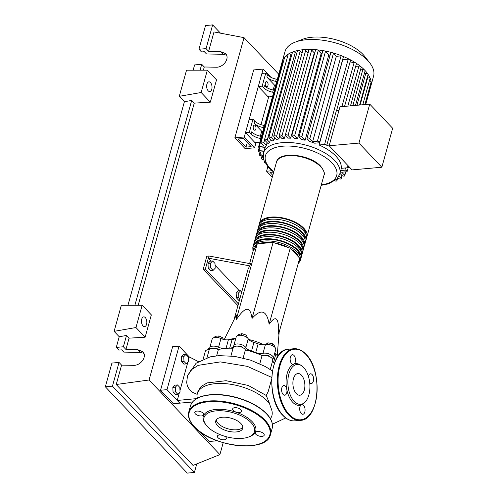 <?xml version="1.0" encoding="UTF-8"?>
<svg xmlns="http://www.w3.org/2000/svg" width="498" height="498" viewBox="0 0 498 498"><rect width="100%" height="100%" fill="white"/><g stroke="black" fill="none" stroke-linecap="round" stroke-linejoin="round"><path stroke-width="0.75" d="M246.006 147.115L238.287 138.979L243.429 138.519L251.148 146.649L246.006 147.115L247.269 142.565M254.571 147.806L244.294 136.975L234.863 137.828L245.147 148.653L254.571 147.806L256.084 142.36M260.996 124.643L268.876 96.22M270.98 77.358L263.118 69.079L253.694 69.925L234.863 137.828M244.294 136.975L263.118 69.079M245.296 349.789A34.586 16.453 15.5 0 1 261.873 355.485M237.988 346.178A2.565 1.22 15.5 0 1 242.121 347.162A2.565 1.22 15.5 0 1 242.289 347.367M213.941 348.339A2.565 1.22 15.5 0 1 216.537 348.432A2.565 1.22 15.5 0 1 218.236 349.534M235.977 337.775A7.7 3.667 15.5 0 1 232.112 339.443A35.097 16.695 -164.5 0 0 228.389 339.779A28.753 13.676 15.5 0 1 234.589 338.553A28.753 13.676 15.5 0 1 235.355 338.491M248.844 339.568A28.753 13.676 15.5 0 1 263.691 344.828M249.616 263.56L252.953 251.546L257.261 243.839L273.109 242.414L290.222 248.191L269.144 324.192C266.772 310.26 261.07 308.337 252.038 318.415C251.141 312.109 249.411 309.065 246.84 309.283C244.263 309.532 240.708 313.049 236.183 319.841L236.369 315.016L224.249 339.568M239.88 298.663L238.866 297.592L236.382 297.816L238.747 300.306L239.445 300.244M238.866 297.592L238.648 292.868L240.795 290.627L241.816 291.704M236.382 297.816L236.164 293.092L238.648 292.868M236.164 293.092L238.312 290.851L240.795 290.627M214.999 263.454L215.217 268.179L213.069 270.414L210.704 267.924L210.486 263.199L212.634 260.958L214.999 263.454M210.704 267.924L208.22 268.148L210.579 270.638L213.069 270.414M208.22 268.148L208.002 263.423L210.486 263.199M208.002 263.423L210.15 261.182L212.634 260.958M237.944 305.66L203.215 269.262L205.357 269.069L208.369 258.188L249.84 265.888L250.438 263.71L208.973 256.009L208.369 258.188L211.133 261.095M215.08 265.253L239.295 290.764M205.357 269.069L238.43 303.911M208.973 256.009L206.832 256.202L203.215 269.262M249.84 265.888L248.122 268.957L234.041 319.722M257.261 243.839L236.183 319.841M273.109 242.414L252.038 318.415M290.222 248.191L299.696 258.169L278.619 334.177C278.818 325.922 278.145 320.973 276.614 319.336C275.07 317.73 272.58 319.349 269.144 324.192M241.362 335.335L241.835 333.629L238.623 334.619L238.405 335.391M247.487 337.912L246.305 335.135L241.835 333.629M245.85 336.766L246.305 335.135M272.033 345.463L272.506 343.751L267.899 342.811L265.596 344.566M267.451 344.423L267.899 342.811M274.641 347.075L274.871 346.241L272.506 343.751M209.689 348.27L208.886 348.214L208.052 349.708M208.488 349.664L208.886 348.214M214.682 337.501L215.012 336.312L218.971 335.957L222.998 337.937L223.036 339.275M222.662 339.157L222.998 337.937M218.485 337.706L218.971 335.957M265.16 355.354A2.565 1.22 15.5 0 1 267.476 355.354A2.565 1.22 15.5 0 1 269.462 356.543M232.112 339.443L229.703 348.152A7.7 3.667 -164.5 0 0 233.699 346.135A7.7 3.667 -164.5 0 0 233.749 345.867A6.418 3.05 -164.5 0 1 233.792 345.643L236.208 336.934A6.418 3.05 -164.5 0 1 241.717 335.384A6.418 3.05 -164.5 0 1 248.259 338.814L245.844 347.517A7.7 3.667 -164.5 0 0 251.515 351.134L253.93 342.431A7.7 3.667 15.5 0 1 248.259 338.814M229.703 348.152A35.097 16.695 -164.5 0 0 228.887 348.195M226.024 348.332L228.389 339.779A7.7 3.667 15.5 0 1 220.981 338.528A6.418 3.05 -164.5 0 0 212.154 339.101L209.739 347.803A6.418 3.05 -164.5 0 0 209.876 349.017M220.981 338.528L218.566 347.231A7.7 3.667 -164.5 0 0 223.814 348.544M258.132 343.85L255.723 352.559A7.7 3.667 -164.5 0 0 262.994 353.312L265.409 344.61A7.7 3.667 15.5 0 1 258.132 343.85A35.097 16.695 -164.5 0 0 253.93 342.431M255.723 352.559A35.097 16.695 -164.5 0 0 251.515 351.134M277.859 356.325A35.097 16.695 -164.5 0 0 275.83 354.209A7.7 3.667 15.5 0 1 274.815 352.914M262.994 353.312A6.418 3.05 -164.5 0 1 270.065 354.371A6.418 3.05 -164.5 0 1 273.334 358.249A6.418 3.05 -164.5 0 1 272.804 359.052A7.7 3.667 -164.5 0 0 272.605 359.239M245.844 347.517A6.418 3.05 -164.5 0 0 239.301 344.087A6.418 3.05 -164.5 0 0 233.792 345.643M218.566 347.231A6.418 3.05 -164.5 0 0 209.739 347.803M273.334 358.249L275.749 349.54A6.418 3.05 -164.5 0 0 272.481 345.662A6.418 3.05 -164.5 0 0 265.409 344.61M209.278 349.646A6.418 3.05 -164.5 0 0 205.313 351.339L203.159 359.114M298.078 264.008L300.319 260.572A24.645 11.722 -164.5 0 0 297.132 252.137A24.645 11.722 -164.5 0 0 271.715 241.15A24.645 11.722 -164.5 0 0 252.816 247.4L252.972 251.515M259.259 224.579A24.645 11.722 15.5 0 1 259.452 223.465A24.645 11.722 15.5 0 1 278.357 217.215A24.645 11.722 15.5 0 1 303.768 228.196A24.645 11.722 15.5 0 1 306.955 236.637A24.645 11.722 15.5 0 1 306.544 237.695M300.126 256.775A23.618 11.236 -164.5 0 0 296.876 250.04A23.618 11.236 -164.5 0 0 273.888 239.681A23.618 11.236 -164.5 0 0 254.932 244.238M305.747 240.988L306.351 238.81A24.645 11.722 -164.5 0 0 303.164 230.375A24.645 11.722 -164.5 0 0 277.753 219.388A24.645 11.722 -164.5 0 0 258.848 225.638L258.244 227.816A24.645 11.722 15.5 0 1 277.149 221.566A24.645 11.722 15.5 0 1 302.56 232.554A24.645 11.722 15.5 0 1 305.747 240.988A24.645 11.722 15.5 0 1 305.336 242.047M258.057 228.937A24.645 11.722 15.5 0 1 258.244 227.816M304.539 245.34L305.143 243.167A24.645 11.722 -164.5 0 0 301.956 234.726A24.645 11.722 -164.5 0 0 276.546 223.745A24.645 11.722 -164.5 0 0 257.64 229.989L257.036 232.168A24.645 11.722 15.5 0 1 275.942 225.918A24.645 11.722 15.5 0 1 301.352 236.905A24.645 11.722 15.5 0 1 304.539 245.34A24.645 11.722 15.5 0 1 304.129 246.398M256.85 233.288A24.645 11.722 15.5 0 1 257.036 232.168M303.332 249.691L303.936 247.518A24.645 11.722 -164.5 0 0 300.748 239.077A24.645 11.722 -164.5 0 0 275.338 228.096A24.645 11.722 -164.5 0 0 256.433 234.346L255.829 236.519A24.645 11.722 15.5 0 1 274.734 230.269A24.645 11.722 15.5 0 1 300.145 241.256A24.645 11.722 15.5 0 1 303.332 249.691A24.645 11.722 15.5 0 1 302.921 250.749M255.642 237.639A24.645 11.722 15.5 0 1 255.829 236.519M302.124 254.048L302.728 251.87A24.645 11.722 -164.5 0 0 299.541 243.435A24.645 11.722 -164.5 0 0 274.13 232.448A24.645 11.722 -164.5 0 0 255.231 238.698L254.627 240.87A24.645 11.722 15.5 0 1 273.526 234.626A24.645 11.722 15.5 0 1 298.937 245.607A24.645 11.722 15.5 0 1 302.124 254.048A24.645 11.722 15.5 0 1 301.713 255.101M254.434 241.991A24.645 11.722 15.5 0 1 254.627 240.87M300.916 258.4L301.52 256.221A24.645 11.722 -164.5 0 0 298.339 247.786A24.645 11.722 -164.5 0 0 272.923 236.799A24.645 11.722 -164.5 0 0 254.024 243.049L253.42 245.228A24.645 11.722 15.5 0 1 272.319 238.978A24.645 11.722 15.5 0 1 297.736 249.959A24.645 11.722 15.5 0 1 300.916 258.4A24.645 11.722 15.5 0 1 300.506 259.458M253.227 246.342A24.645 11.722 15.5 0 1 253.42 245.228M301.334 252.418A23.618 11.236 -164.5 0 0 298.084 245.688A23.618 11.236 -164.5 0 0 275.095 235.324A23.618 11.236 -164.5 0 0 256.14 239.887M302.541 248.066A23.618 11.236 -164.5 0 0 299.292 241.331A23.618 11.236 -164.5 0 0 276.303 230.972A23.618 11.236 -164.5 0 0 257.348 235.535M303.749 243.715A23.618 11.236 -164.5 0 0 300.499 236.98A23.618 11.236 -164.5 0 0 277.511 226.621A23.618 11.236 -164.5 0 0 258.555 231.184M304.957 239.364A23.618 11.236 -164.5 0 0 301.707 232.628A23.618 11.236 -164.5 0 0 278.718 222.27A23.618 11.236 -164.5 0 0 259.763 226.833M306.158 235.012A23.618 11.236 -164.5 0 0 302.909 228.277A23.618 11.236 -164.5 0 0 279.926 217.919A23.618 11.236 -164.5 0 0 260.971 222.475M267.27 81.977A2.565 1.401 -95.1 0 1 268.073 84.797A2.565 1.401 -95.1 0 1 266.897 86.714A2.565 1.401 -95.1 0 1 266.069 86.335A2.565 1.401 -95.1 0 1 265.266 83.515A2.565 1.401 -95.1 0 1 266.436 81.597A2.565 1.401 -95.1 0 1 267.27 81.977M255.2 125.502A2.565 1.401 -95.1 0 1 256.003 128.322A2.565 1.401 -95.1 0 1 254.827 130.239A2.565 1.401 -95.1 0 1 253.999 129.853A2.565 1.401 -95.1 0 1 253.196 127.04A2.565 1.401 -95.1 0 1 254.366 125.123A2.565 1.401 -95.1 0 1 255.2 125.502M277.181 79.798L282.248 61.515A1.538 0.735 15.5 0 1 282.964 61.117L259.309 146.424L264.071 146.001L261.226 143.001A1.538 0.735 15.5 0 1 261.027 142.472L284.682 57.164A1.538 0.735 15.5 0 1 284.769 57.015A45.959 21.862 15.5 0 0 282.248 61.515L285.005 51.593A45.959 21.862 15.5 0 1 295.196 42.149L302.821 39.224A38.153 18.146 15.5 0 1 362.955 54.394A38.153 18.146 15.5 0 1 364.673 56.374L369.697 62.81A45.959 21.862 15.5 0 1 373.575 76.157L370.823 86.079A1.538 0.735 15.5 0 0 370.257 85.264M295.196 42.149A45.959 21.862 15.5 0 1 367.63 60.42A45.959 21.862 15.5 0 1 369.697 62.81M287.346 57.363A1.538 0.735 15.5 0 0 285.939 56.784A1.538 0.735 15.5 0 0 284.769 57.015A45.959 21.862 15.5 0 1 288.404 54.039A45.959 21.862 15.5 0 1 292.849 51.923A45.959 21.862 15.5 0 1 297.947 50.485A45.959 21.862 15.5 0 1 303.624 49.657A45.959 21.862 15.5 0 1 309.849 49.414A45.959 21.862 15.5 0 1 316.653 49.781A45.959 21.862 15.5 0 1 324.111 50.827A45.959 21.862 15.5 0 1 332.378 52.732A45.959 21.862 15.5 0 1 342.369 56.106A45.959 21.862 15.5 0 1 349.801 59.505A45.959 21.862 15.5 0 1 355.871 63.022A45.959 21.862 15.5 0 1 360.857 66.639A45.959 21.862 15.5 0 1 364.878 70.349A1.538 0.735 15.5 0 1 365.078 70.872L355.504 105.408M348.942 166.593L347.118 166.762A1.538 0.735 -164.5 0 1 347.473 167.428A1.538 0.735 -164.5 0 1 346.757 167.826L341.242 168.324A39.541 18.806 -164.5 0 0 335.87 156.135A39.541 18.806 -164.5 0 0 319.087 144.98L342.742 59.673L348.251 59.175A1.538 0.735 15.5 0 1 349.801 59.505A1.538 0.735 15.5 0 1 350.505 60.395L336.555 110.699M312.651 141.625L317.413 141.195A1.538 0.735 15.5 0 1 319.006 141.55A1.538 0.735 15.5 0 1 319.666 142.416A1.538 0.735 15.5 0 1 318.95 142.814L314.724 143.194A39.541 18.806 -164.5 0 0 309.762 141.519L307.235 138.861A1.538 0.735 -164.5 0 1 307.036 138.332L330.697 53.025A1.538 0.735 15.5 0 1 332.378 52.732A1.538 0.735 15.5 0 1 333.467 53.323L336.312 56.318L312.651 141.625L309.806 138.631A1.538 0.735 -164.5 0 0 308.218 137.94A1.538 0.735 -164.5 0 0 307.036 138.332M328.767 54.948L305.112 140.255L301.819 136.788A1.538 0.735 -164.5 0 0 300.232 136.103A1.538 0.735 -164.5 0 0 299.049 136.496L322.71 51.188A1.538 0.735 15.5 0 1 324.111 50.827A1.538 0.735 15.5 0 1 325.474 51.481L328.767 54.948A39.541 18.806 15.5 0 1 330.074 55.278M305.112 140.255A39.541 18.806 -164.5 0 0 301.595 139.496L299.248 137.018A1.538 0.735 -164.5 0 1 299.049 136.496M321.154 53.504L297.493 138.811L294.617 135.773A1.538 0.735 -164.5 0 0 293.023 135.089A1.538 0.735 -164.5 0 0 291.847 135.481L315.502 50.174A1.538 0.735 15.5 0 1 316.653 49.781A1.538 0.735 15.5 0 1 318.272 50.466L321.154 53.504A39.541 18.806 15.5 0 1 322.032 53.628M297.493 138.811A39.541 18.806 -164.5 0 0 294.349 138.438L292.046 136.01A1.538 0.735 -164.5 0 1 291.847 135.481M314.313 52.875L290.658 138.183L288.037 135.425A1.538 0.735 -164.5 0 0 286.45 134.74A1.538 0.735 -164.5 0 0 285.267 135.126L308.928 49.819A1.538 0.735 15.5 0 1 309.849 49.414A1.538 0.735 15.5 0 1 311.692 50.117L314.313 52.875A39.541 18.806 15.5 0 1 314.748 52.894M290.658 138.183A39.541 18.806 -164.5 0 0 287.813 138.127L285.466 135.655A1.538 0.735 -164.5 0 1 285.267 135.126M285.267 135.332L284.464 138.239A39.541 18.806 -164.5 0 0 281.893 138.469L279.446 135.892A1.538 0.735 15.5 0 1 279.247 135.363A1.538 0.735 15.5 0 1 280.43 134.97A1.538 0.735 15.5 0 1 282.017 135.661L284.464 138.239M279.658 136.116L278.88 138.93A39.541 18.806 -164.5 0 0 276.583 139.446L273.962 136.689A1.538 0.735 15.5 0 1 273.763 136.166A1.538 0.735 15.5 0 1 274.946 135.773A1.538 0.735 15.5 0 1 276.533 136.458L278.88 138.93M274.697 137.46L273.919 140.28A39.541 18.806 -164.5 0 0 271.914 141.115L269.038 138.077A1.538 0.735 15.5 0 1 268.839 137.548A1.538 0.735 15.5 0 1 270.022 137.162A1.538 0.735 15.5 0 1 271.609 137.846L273.919 140.28M270.439 139.552L269.661 142.372A39.541 18.806 -164.5 0 0 268.03 143.598L264.737 140.125A1.538 0.735 15.5 0 1 264.538 139.602A1.538 0.735 15.5 0 1 265.72 139.21A1.538 0.735 15.5 0 1 267.308 139.894L269.661 142.372M267.102 142.615L266.318 145.428A39.541 18.806 -164.5 0 0 265.067 147.663L260.846 148.043A1.538 0.735 -164.5 0 1 259.253 147.694A1.538 0.735 -164.5 0 1 258.593 146.823A1.538 0.735 -164.5 0 1 259.309 146.424M358.94 143.082L369.74 104.126L339.966 106.809L329.159 145.758L352.074 169.899L381.854 167.222L358.94 143.082L329.159 145.758M369.74 104.126L392.654 128.266L381.854 167.222M319.087 144.98L324.596 144.482A1.538 0.735 15.5 0 1 326.763 145.316L336.362 110.718L338.945 110.481M326.763 145.316L329.346 145.086M349.795 62.966L354.122 62.574A1.538 0.735 15.5 0 1 355.871 63.022A1.538 0.735 15.5 0 1 356.375 63.794L344.56 106.391M355.659 66.365L358.94 66.072A1.538 0.735 15.5 0 1 360.857 66.639A1.538 0.735 15.5 0 1 361.193 67.292L350.499 105.856M360.477 69.863L362.824 69.652A1.538 0.735 15.5 0 1 364.878 70.349A45.959 21.862 15.5 0 1 367.972 74.134A1.538 0.735 15.5 0 1 368.066 74.538L359.606 105.041M364.368 73.443L365.812 73.312A1.538 0.735 15.5 0 1 367.972 74.134A45.959 21.862 15.5 0 1 370.101 78.012A1.538 0.735 15.5 0 1 370.126 78.279L362.781 104.754M367.356 77.109L367.873 77.059A1.538 0.735 15.5 0 1 370.101 78.012A45.959 21.862 15.5 0 1 371.141 81.983A1.538 0.735 15.5 0 1 371.128 82.12L364.903 104.561M276.284 79.157A10.271 4.887 15.5 0 1 267.445 74.849L266.841 77.028A10.271 4.887 -164.5 0 0 275.68 81.336L276.284 79.157L277.679 79.437L277.075 81.61L275.68 81.336M272.661 92.217L273.265 90.038A10.271 4.887 15.5 0 1 264.426 85.731L263.822 87.909A10.271 4.887 -164.5 0 0 272.661 92.217L274.056 92.491A1.538 0.735 -164.5 0 0 273.558 92.852L264.388 125.932M263.822 87.909L262.147 86.142L265.77 73.082L267.445 74.849M275.649 85.332L274.51 85.108L273.147 90.02M274.51 85.108L266.841 77.028M263.486 125.297A10.271 4.887 15.5 0 1 254.652 120.983L254.048 123.162A10.271 4.887 -164.5 0 0 262.882 127.469L263.486 125.297L264.88 125.571L264.276 127.743L262.882 127.469M273.265 90.038L274.659 90.312L274.056 92.491M277.075 81.61A1.538 0.735 -164.5 0 0 276.577 81.971L274.161 90.68M262.851 131.466L261.718 131.242L254.048 123.162M264.276 127.743A1.538 0.735 -164.5 0 0 263.784 128.111L261.369 136.813M264.401 149.898L259.004 150.384A1.538 0.735 -164.5 0 0 258.288 150.782A1.538 0.735 -164.5 0 0 258.948 151.653A1.538 0.735 -164.5 0 0 260.541 152.002L263.903 151.703M260.473 136.178A10.271 4.887 15.5 0 1 251.633 131.864L251.029 134.043A10.271 4.887 -164.5 0 0 259.869 138.351L260.473 136.178L261.861 136.452L261.257 138.625A1.538 0.735 -164.5 0 0 260.765 138.992L258.593 146.823M251.029 134.043L249.355 132.275L252.978 119.221L254.652 120.983M261.718 131.242L260.354 136.153M259.869 138.351L261.257 138.625M262.147 86.142L258.294 86.49L267.638 96.332L269.567 96.158L272.481 96.737M249.355 132.275L245.495 132.624L254.845 142.472L256.769 142.297L259.688 142.87M279.247 135.363L302.902 50.055A1.538 0.735 15.5 0 1 303.624 49.657A1.538 0.735 15.5 0 1 305.672 50.354L308.075 52.881M336.312 56.318L341.074 55.888A1.538 0.735 15.5 0 1 342.369 56.106A1.538 0.735 15.5 0 1 343.327 57.108L319.666 142.416M263.33 157.854L262.066 157.972A1.538 0.735 -164.5 0 0 261.344 158.37A1.538 0.735 -164.5 0 0 262.01 159.236A1.538 0.735 -164.5 0 0 263.598 159.59L263.728 159.578M282.964 61.117L283.605 61.061M263.336 153.926L260.006 154.224A1.538 0.735 -164.5 0 0 259.29 154.623A1.538 0.735 -164.5 0 0 259.956 155.488A1.538 0.735 -164.5 0 0 261.543 155.843L263.168 155.693M265.197 162.995A1.538 0.735 15.5 0 1 264.332 162.031A1.538 0.735 15.5 0 1 264.569 161.763M345.531 167.938L344.915 170.167A1.538 0.735 -164.5 0 1 346.502 170.515A1.538 0.735 -164.5 0 1 347.162 171.387A1.538 0.735 -164.5 0 1 346.446 171.785L341.684 172.208L344.535 175.209A1.538 0.735 15.5 0 1 344.734 175.738A1.538 0.735 15.5 0 1 343.552 176.124A1.538 0.735 15.5 0 1 341.964 175.439L339.966 173.335M336.243 179.629L336.716 180.133A1.538 0.735 15.5 0 1 336.916 180.662A1.538 0.735 15.5 0 1 334.805 180.799M339.02 175.981L341.018 178.085A1.538 0.735 15.5 0 1 341.217 178.614A1.538 0.735 15.5 0 1 340.034 179A1.538 0.735 15.5 0 1 338.447 178.315L337.924 177.767M273.763 136.166L297.424 50.858A1.538 0.735 15.5 0 1 297.947 50.485A1.538 0.735 15.5 0 1 300.194 51.151L302.056 53.118M261.027 142.472A1.538 0.735 15.5 0 1 262.209 142.086A1.538 0.735 15.5 0 1 263.797 142.77L266.318 145.428M268.839 137.548L292.494 52.24A1.538 0.735 15.5 0 1 292.849 51.923A1.538 0.735 15.5 0 1 295.264 52.539L296.571 53.915M264.538 139.602L288.199 54.294A1.538 0.735 15.5 0 1 288.404 54.039A1.538 0.735 15.5 0 1 290.969 54.587L291.647 55.303M344.915 170.167L340.738 170.54M369.392 80.913A1.538 0.735 15.5 0 1 371.141 81.983A45.959 21.862 15.5 0 1 370.823 86.079L365.719 104.487M245.495 132.624L249.118 119.57L252.978 119.221M258.294 86.49L261.917 73.43L265.77 73.082M273.533 172.065L269.997 172.383L272.798 175.34M272.275 177.232L266.573 171.231L267.824 166.73M266.573 171.231L271.889 170.752M270.283 418.519A39.025 18.563 -164.5 0 0 271.634 416.702C273.514 410.987 270.395 408.049 269.655 403.791A39.025 18.563 -164.5 0 0 215.466 383.647A39.025 18.563 -164.5 0 0 197.314 393.719A39.025 18.563 -164.5 0 0 197.009 396.694L198.216 397.74M197.314 393.719L197.955 391.409L201.08 386.492L207.199 382.894L226.098 380.702L248.29 385.471L266.231 395.462L269.655 403.791M179.834 387.419L180.052 392.144L177.904 394.379L175.539 391.889L175.321 387.164L177.469 384.923L179.834 387.419M175.539 391.889L173.055 392.113L175.421 394.603L177.904 394.379M173.055 392.113L172.837 387.388L175.321 387.164M172.837 387.388L174.985 385.147L177.469 384.923M188.281 356.948L188.499 361.679L186.352 363.914L183.986 361.424L183.768 356.693L185.916 354.458L188.281 356.948M183.986 361.424L181.502 361.648L183.868 364.138L186.352 363.914M181.502 361.648L181.284 356.917L183.768 356.693M181.284 356.917L183.432 354.682L185.916 354.458M274.398 363.272A39.025 18.563 -164.5 0 0 272.381 361.673M270.221 369.472L272.73 360.421A6.418 3.05 -164.5 0 0 269.262 356.456A6.418 3.05 -164.5 0 0 262.066 355.578L259.8 363.758M262.066 355.578A39.025 18.563 -164.5 0 0 245.377 349.938A6.418 3.05 -164.5 0 0 238.922 346.303A6.418 3.05 -164.5 0 0 233.189 347.816L230.948 355.902M243.136 358.012L245.377 349.938M233.064 348.258A39.025 18.563 -164.5 0 0 218.361 349.59A6.418 3.05 -164.5 0 0 209.135 349.982L206.994 357.713M216.636 355.821L218.361 349.59M188.425 360.079L189.302 356.929L198.391 361.61M196.554 398.624L177.232 400.454L166.992 389.66L160.561 390.239L173.366 403.729L179.79 403.15L177.232 400.454L179.324 392.903M179.977 390.544L187.777 362.432M271.659 377.397L247.375 366.372L220.334 361.897L198.241 365.345L191.164 369.852L187.509 375.841L186.669 382.464L187.478 386.392L190.068 390.289L192.608 392.349L197.164 394.354M179.79 403.15L192.527 401.998M266.231 395.462L268.173 391.652L271.578 379.364M166.992 389.66L179.062 346.141L189.302 356.929M160.561 390.239L172.632 346.714L179.062 346.141M215.827 440.213L215.634 440.911L214.451 439.659M199.835 431.61L209.21 441.489L215.634 440.911M222.27 417.256A13.994 6.655 15.5 0 1 236.724 420.455A13.994 6.655 15.5 0 1 242.731 428.342A13.994 6.655 15.5 0 1 236.226 431.953A13.994 6.655 15.5 0 1 221.778 428.747A13.994 6.655 15.5 0 1 215.765 420.866A13.994 6.655 15.5 0 1 222.27 417.256M242.837 427.197A13.994 6.655 15.5 0 1 236.83 429.774A13.994 6.655 15.5 0 1 216.263 419.826M206.222 425.205L205.562 424.358A27.216 12.948 15.5 0 1 215.92 409.437A27.216 12.948 15.5 0 1 249.666 419.372A27.216 12.948 15.5 0 1 249.679 436.597L248.676 436.983A26.189 12.456 15.5 0 1 242.308 438.358A26.189 12.456 15.5 0 1 206.222 425.205A26.189 12.456 15.5 0 1 216.194 410.85A26.189 12.456 15.5 0 1 248.664 420.405A26.189 12.456 15.5 0 1 248.676 436.983M195.384 413.863A4.619 2.197 15.5 0 1 194.786 412.282A4.619 2.197 15.5 0 1 198.335 411.111A4.619 2.197 15.5 0 1 203.097 413.172A4.619 2.197 15.5 0 1 203.694 414.753A4.619 2.197 15.5 0 1 200.152 415.923A4.619 2.197 15.5 0 1 195.384 413.863M234.807 407.681A4.619 2.197 15.5 0 1 239.575 408.74A4.619 2.197 15.5 0 1 241.561 411.342A4.619 2.197 15.5 0 1 239.414 412.537A4.619 2.197 15.5 0 1 234.639 411.479A4.619 2.197 15.5 0 1 232.659 408.87A4.619 2.197 15.5 0 1 234.807 407.681M263.598 433.602A4.619 2.197 15.5 0 1 264.195 435.184A4.619 2.197 15.5 0 1 260.647 436.354A4.619 2.197 15.5 0 1 255.885 434.293A4.619 2.197 15.5 0 1 255.287 432.712A4.619 2.197 15.5 0 1 258.829 431.542A4.619 2.197 15.5 0 1 263.598 433.602M224.872 436.304A4.619 2.197 15.5 0 1 226.322 438.589A4.619 2.197 15.5 0 1 224.175 439.784A4.619 2.197 15.5 0 1 219.406 438.726A4.619 2.197 15.5 0 1 217.421 436.124A4.619 2.197 15.5 0 1 219.568 434.928A4.619 2.197 15.5 0 1 220.882 434.941M301.321 365.538A20.026 10.937 -95.1 0 1 303.593 367.412A20.026 10.937 -95.1 0 1 309.905 385.583A20.026 10.937 -95.1 0 1 304.645 402.496A20.026 10.937 -95.1 0 1 294.175 401.357A20.026 10.937 -95.1 0 1 288.448 375.772A20.026 10.937 -95.1 0 1 301.321 365.538L300.145 364.816A20.916 11.423 84.9 0 0 294.206 364.001A4.88 2.664 84.9 0 0 295.501 359.88A4.88 2.664 84.9 0 0 293.963 355.441A4.88 2.664 84.9 0 0 292.376 354.719A4.88 2.664 84.9 0 0 290.153 358.361A4.88 2.664 84.9 0 0 291.666 363.714A4.88 2.664 84.9 0 0 293.204 364.436A20.916 11.423 84.9 0 0 286.58 388.322A4.88 2.664 84.9 0 0 285.429 386.218A4.88 2.664 84.9 0 0 283.841 385.496A4.88 2.664 84.9 0 0 281.619 389.137A4.88 2.664 84.9 0 0 283.132 394.491A4.88 2.664 84.9 0 0 284.719 395.213A4.88 2.664 84.9 0 0 286.941 390.202A20.916 11.423 84.9 0 0 292.681 402.228A20.916 11.423 84.9 0 0 300.991 405.005A4.88 2.664 84.9 0 0 299.696 409.119A4.88 2.664 84.9 0 0 301.24 413.558A4.88 2.664 84.9 0 0 302.821 414.28A4.88 2.664 84.9 0 0 305.05 410.638A4.88 2.664 84.9 0 0 303.531 405.291A4.88 2.664 84.9 0 0 301.993 404.563L301.975 404.563M304.645 402.496L303.618 403.417A20.916 11.423 84.9 0 1 301.993 404.563L300.991 405.005M301.446 375.156A10.888 5.945 84.9 0 0 297.91 373.544A10.888 5.945 84.9 0 0 292.942 381.667A10.888 5.945 84.9 0 0 296.329 393.613A10.888 5.945 84.9 0 0 299.858 395.225A10.888 5.945 84.9 0 0 304.826 387.102A10.888 5.945 84.9 0 0 301.446 375.156M309.706 382.713A4.88 2.664 84.9 0 0 309.775 382.781A4.88 2.664 84.9 0 0 311.356 383.51A4.88 2.664 84.9 0 0 313.584 379.868A4.88 2.664 84.9 0 0 312.065 374.515A4.88 2.664 84.9 0 0 310.484 373.793A4.88 2.664 84.9 0 0 308.418 376.351M294.206 364.001L293.285 364.43M286.941 390.202L286.58 388.322M145.304 317.6A4.88 2.664 -95.1 0 1 146.817 322.947A4.88 2.664 -95.1 0 1 144.594 326.588A4.88 2.664 -95.1 0 1 143.007 325.866A4.88 2.664 -95.1 0 1 141.494 320.513A4.88 2.664 -95.1 0 1 143.717 316.871A4.88 2.664 -95.1 0 1 145.304 317.6M210.48 82.568A4.88 2.664 -95.1 0 1 211.999 87.916A4.88 2.664 -95.1 0 1 209.77 91.557A4.88 2.664 -95.1 0 1 208.189 90.835A4.88 2.664 -95.1 0 1 206.67 85.482A4.88 2.664 -95.1 0 1 208.899 81.84A4.88 2.664 -95.1 0 1 210.48 82.568M226.528 55.141L223.017 54.282L206.489 53.965L204.336 51.705L201.509 51.96L198.951 49.258L206.06 48.623L208.625 51.319L220.415 51.543L225.482 53.572C230.219 58.011 223.546 67.678 216.07 67.211L204.28 66.987L201.715 64.292L194.606 64.927L193.143 70.193M143.847 353.287L140.33 352.422L123.803 352.105L121.655 349.845L118.829 350.1L116.271 347.399L119.227 336.735L114.104 331.344L121.35 305.23L142.16 305.206L151.336 314.873L145.148 337.196L129.075 338.161L126.511 335.465L119.227 336.735M127.967 305.224L184.403 101.71L179.286 96.313L186.526 70.199L207.336 70.174L216.518 79.848L210.324 102.165L194.251 103.13L191.693 100.434L184.403 101.71M206.06 48.623L212.64 24.9L220.502 33.185M198.951 49.258L205.531 25.541L212.64 24.9M200.084 70.181L201.715 64.292M203.389 70.181L204.28 66.987M208.625 51.319L213.997 31.947L244.026 37.643L278.731 74.202M116.271 347.399L123.38 346.764L125.938 349.459L137.734 349.683L142.795 351.719C147.539 356.151 140.866 365.825 133.389 365.351L121.593 365.127L119.034 362.432L111.926 363.073L105.346 386.79L112.455 386.149L119.034 362.432M123.38 346.764L126.511 335.465M125.938 349.459L129.075 338.161M196.76 463.912L194.388 472.459L112.455 386.149M223.197 442.703L219.898 454.599L193.031 465.412L116.227 384.493L121.593 365.127M105.346 386.79L187.273 473.1L194.388 472.459M207.336 70.174L201.148 92.497L210.324 102.165M201.148 92.497L179.286 96.313M142.16 305.206L135.966 327.528L145.148 337.196M135.966 327.528L114.104 331.344M134.902 305.212L191.693 100.434M138.214 305.212L194.251 103.13M219.898 454.599L149.083 379.999L244.026 37.643M116.227 384.493L149.083 379.999M273.514 362.55L275.83 354.209M291.131 249.149A23.618 11.236 15.5 0 1 296.03 253.084A23.618 11.236 15.5 0 1 298.788 257.217M299.279 259.663A23.618 11.236 15.5 0 1 298.476 262.564M276.471 162.093A24.645 11.722 15.5 0 1 295.376 155.843A24.645 11.722 15.5 0 1 320.787 166.83A24.645 11.722 15.5 0 1 323.974 175.265C325.113 173.684 324.011 170.658 320.675 166.201C310.428 154.517 278.836 150.633 276.471 162.093L259.452 223.465M253.407 250.731A23.618 11.236 15.5 0 1 256.806 244.655M258.779 243.703A23.618 11.236 15.5 0 1 271.597 242.551M274.927 243.024A23.618 11.236 15.5 0 1 288.41 247.581M273.676 172.177L268.049 166.992L264.102 160.661L263.442 158.439L263.573 152.892A39.541 18.806 15.5 0 1 281.955 142.689A39.541 18.806 15.5 0 1 334.662 160.487A39.541 18.806 15.5 0 1 339.773 174.026L341.354 168.312M273.813 171.679A36.97 17.586 15.5 0 1 282.634 146.213A36.97 17.586 15.5 0 1 331.917 162.858A36.97 17.586 15.5 0 1 321.316 184.851M354.122 62.574L341.902 106.634M358.94 66.072L347.841 106.099M362.824 69.652L352.845 105.644M365.812 73.312L356.954 105.277M367.873 77.059L360.122 104.991M259.695 147.887L259.004 150.384M311.692 50.117L288.037 135.425M333.467 53.323L309.806 138.631M318.272 50.466L294.617 135.773M325.474 51.481L301.819 136.788M305.672 50.354L282.017 135.661M341.074 55.888L317.413 141.195M262.683 155.743L262.066 157.972M260.628 151.996L260.006 154.224M345.456 171.872L344.535 175.209M337.096 178.77L336.716 180.133M341.796 175.271L341.018 178.085M300.194 51.151L276.533 136.458M264.587 139.919L263.797 142.77M295.264 52.539L271.609 137.846M290.969 54.587L267.308 139.894M348.251 59.175L324.596 144.482M266.648 414.025A42.361 20.15 15.5 0 1 272.126 428.523C273.296 423.817 271.447 418.88 266.592 413.707C259.583 406.611 249.604 401.207 236.65 397.497C227.866 395.107 219.568 394.142 211.756 394.603C199.835 395.518 192.745 399.278 190.479 405.882A42.361 20.15 15.5 0 1 210.181 394.951A42.361 20.15 15.5 0 1 266.648 414.025M270.433 434.617C267.245 453.317 211.812 447.129 194.32 426.792C189.464 421.619 187.615 416.683 188.792 411.977A42.361 20.15 15.5 0 1 208.488 401.046A42.361 20.15 15.5 0 1 264.955 420.113A42.361 20.15 15.5 0 1 270.433 434.617L272.126 428.523M264.407 420.592A41.851 19.908 15.5 0 1 250.357 445.716A41.851 19.908 15.5 0 1 194.575 426.873A41.851 19.908 15.5 0 1 208.625 401.749A41.851 19.908 15.5 0 1 264.407 420.592M288.722 415.008A35.943 19.627 -95.1 0 1 277.548 375.573A35.943 19.627 -95.1 0 1 293.951 348.737L288.379 349.241A35.943 19.627 84.9 0 0 271.976 376.077A35.943 19.627 84.9 0 0 283.15 415.506A35.943 19.627 84.9 0 0 294.822 420.841L300.394 420.337A35.943 19.627 -95.1 0 1 288.722 415.008M305.928 354.47A35.433 19.347 84.9 0 0 279.932 365.893A35.433 19.347 84.9 0 0 289.27 414.535A35.433 19.347 84.9 0 0 315.265 403.112A35.433 19.347 84.9 0 0 305.928 354.47M223.017 54.282L220.415 51.543M140.33 352.422L137.734 349.683M279.154 332.234L277.224 355.616M306.955 236.637L323.974 175.265M263.573 152.892L265.017 147.669M258.288 150.782L259.159 147.638M261.344 158.37L262.06 155.799M259.29 154.623L260.018 151.99M264.469 161.545L264.332 162.031M345.811 171.841L344.734 175.738M337.607 178.172L336.916 180.662M342.07 175.539L341.217 178.614M347.162 171.387L348.482 166.637M347.473 167.428L347.672 166.712M321.179 185.349L328.861 183.743L337.028 178.844L339.773 174.026M187.516 375.834L196.094 363.235L210.1 356.879L218.84 355.64L234.608 356.356L250.513 360.122L265.428 366.584L272.394 370.966M272.381 424.215L285.734 417.953M188.792 411.977L190.479 405.882M300.394 420.337C319.423 420.374 323.183 370.394 305.872 354.153C302.118 350.237 298.146 348.432 293.951 348.737M294.822 420.841C290.633 421.146 286.655 419.341 282.901 415.425C265.59 399.184 269.35 349.204 288.379 349.241"/></g></svg>
